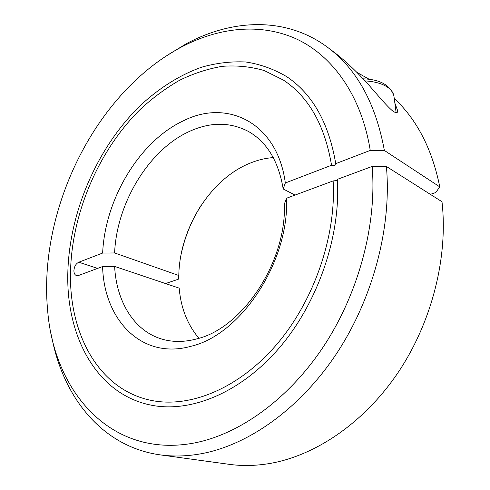 <?xml version="1.0" encoding="UTF-8"?>
<svg xmlns="http://www.w3.org/2000/svg" width="490" height="490" viewBox="0 0 490 490"><rect width="100%" height="100%" fill="white"/><g stroke="black" fill="none" stroke-linecap="round" stroke-linejoin="round"><path stroke-width="0.73" d="M198.928 338.272C187.511 324.79 180.926 308.075 179.175 288.138L114.629 266.419C116.338 301.791 134.425 331.767 163.139 339.435C173.754 342.314 185.104 342.094 197.207 338.78C242.654 327.92 286.65 261.783 284.359 204.042L286.528 198.236C289.443 261.519 240.866 334.719 191.265 346.203C141.506 360.346 103.898 319.541 102.6 266.548L78.59 275.466L76.477 275.57C74.792 274.915 73.935 273.267 73.904 270.621C74.247 266.523 75.87 263.718 78.774 262.217L102.649 253.054L114.605 252.95L178.801 275.496L178.262 279.263L165.534 283.551M51.334 334.786C62.163 395.448 100.811 446.604 160.322 454.892C173.35 456.698 187.008 456.313 201.292 453.722C248.289 445.073 299.929 408.93 336.71 353.363C373.343 297.742 391.853 226.313 386.39 166.453L372.155 166.429L337.347 179.358C340.905 235.635 318.102 302.569 279.423 347.747C240.651 392.943 190.775 412.935 151.594 405.242C96.53 394.615 66.07 336.171 67.822 272.918C69.268 212.139 97.038 147.741 140.189 105.656C158.962 88.169 179.855 74.927 201.764 67.154C216.5 63.002 231.176 61.281 245.79 61.985C260.202 64.178 273.855 69.078 286.748 76.679C312.485 93.939 328.815 122.929 335.736 163.642L370.244 150.406L384.374 150.454L439.781 186.886L435.733 192.546L430.355 194.352M370.244 150.406C361.357 95.201 332.404 55.676 296.407 38.961C260.141 22.528 218.411 27.477 181.116 47.193C168.983 53.686 157.394 61.544 146.345 70.762C79.968 126.071 39.414 224.665 47.659 310.66C53.894 390.861 110.397 459.069 194.548 442.935C239.543 434.189 288.812 399.172 323.988 345.799C359.023 292.371 376.963 223.967 372.155 166.429M384.374 150.454C375.689 103.421 356.861 69.121 327.884 47.542C286.209 16.329 232.401 18.92 186.323 43.714L165.945 56.197M160.322 454.892L229.198 464.33C242.005 466.106 255.339 465.855 269.194 463.583C314.776 455.976 363.721 423.287 397.874 372.859C431.88 322.371 448.258 257.238 441.992 201.739L386.39 166.453M273.261 157.584C265.427 158.166 257.673 160.034 249.992 163.182C210.198 179.15 179.542 228.683 178.801 275.496M295.023 195.075L283.183 188.962C278.596 161.382 267.087 142.253 248.65 131.571C230.239 121.912 210.565 121.832 189.618 131.326C148.831 149.664 116.681 203.068 114.605 252.95M283.183 188.962L285.321 182.984C277.401 122.549 227.182 98.606 183.609 120.705C139.509 141.077 104.97 199.007 102.649 253.054M285.321 182.984L331.552 165.246C333.904 165.828 335.43 165.449 336.128 164.101L335.736 163.642M331.552 165.246C324.803 125.299 308.761 96.922 283.428 80.103L264.226 70.548C250.617 66.628 236.627 65.219 222.264 66.334C207.876 68.784 193.715 73.39 179.781 80.152C166.128 87.998 153.168 97.541 140.887 108.774C98.882 149.836 71.852 212.685 70.517 271.901C68.894 333.384 98.472 389.948 151.643 400.477C189.826 408.176 238.459 388.84 276.305 344.917C314.066 301.013 336.44 235.855 333.133 180.926L286.528 198.236M394.848 103.022L397.555 110.403C397.984 113.019 396.496 113.325 393.096 111.334C384.785 104.444 373.362 89.566 364.107 79.937C354.056 69.059 344.041 59.811 334.064 52.185L327.884 47.542M356.793 72.312L369.374 79.362M337.414 180.485L333.133 180.926M114.629 266.419L102.6 266.548M201.347 205.016C191.682 220.12 184.969 236.437 181.208 253.967M439.781 186.886C432.18 149.205 416.99 119.701 394.23 98.38M97.608 268.398L78.774 262.217M394.052 97.044L393.88 95.752C393.286 92.812 391.467 90.172 388.435 87.833C382.996 83.827 375.187 81.512 365.001 80.899M396.147 112.731L393.88 95.752C390.12 85.009 379.848 79.362 363.072 78.823"/></g></svg>
